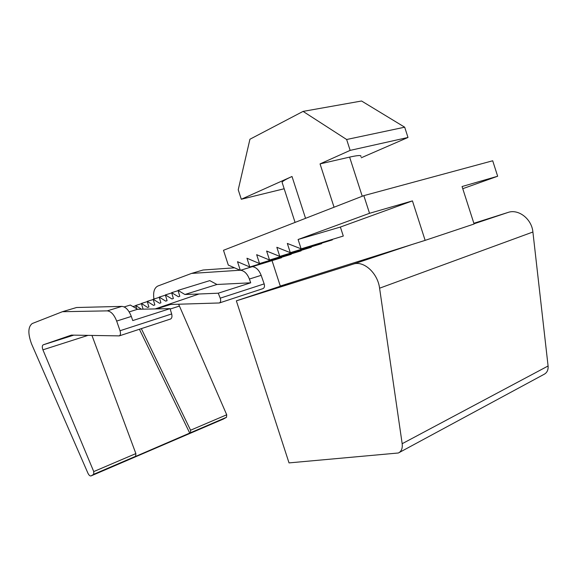 <?xml version="1.0" encoding="UTF-8"?>
<svg xmlns="http://www.w3.org/2000/svg" width="577" height="577" viewBox="0 0 577 577"><rect width="100%" height="100%" fill="white"/><g stroke="black" fill="none" stroke-linecap="round" stroke-linejoin="round"><path stroke-width="0.87" d="M360.863 156.591C361.786 155.054 358.036 155.22 349.612 157.11L320.047 163.897L350.152 150.381L346.64 139.504L303.084 111.397L249.935 139.237L238.229 189.768L241.301 199.253L292.005 176.49C286.134 179.144 282.817 181.048 282.052 182.202L282.319 183.017M241.301 199.253L284.18 188.758M361.252 157.781L407.989 137.47L404.686 127.192L361.563 101.004L303.084 111.397M346.64 139.504L404.686 127.192M350.152 150.381L407.989 137.47M363.827 195.632L492.7 160.774L497.655 176.237L462.062 186.53L474.099 224.006L425.141 240.364L412.432 200.89L369.532 213.302L363.827 195.632L223.494 250.288L228.297 265.081L240.32 270.346L237.515 261.706L249.805 266.992L246.963 258.236L259.542 263.552L256.657 254.681L269.524 260.025L266.61 251.031L279.78 256.397L276.83 247.288L290.31 252.676L332.338 239.888L332.186 239.412M399.197 452.548L543.945 374.394C547.003 372.814 548.388 370.016 548.085 365.991L532.903 232.012C531.756 218.935 518.442 208.679 508.02 212.444L473.868 223.277M269.524 260.025L311.263 247.281L311.118 246.848M236.354 300.833L289.027 462.898L398.39 452.988C401.419 451.438 402.681 448.343 402.169 443.713L379.587 288.197C377.719 272.957 363.582 260.314 353.239 264.122L236.354 300.833L293.015 282.03L280.285 286.041L272.041 260.631M301.129 248.846L343.293 236.043L340.38 227.042L298.1 239.491L301.129 248.846L287.324 243.444L290.31 252.676M497.655 176.237L462.754 188.686M320.047 163.897L334.054 207.23M300.985 250.418L301.122 250.844L259.542 263.552M240.32 270.346L281.583 257.703L281.453 257.306M425.141 240.364L293.015 282.03M321.519 243.177L321.663 243.631L279.78 256.397M369.532 213.302L298.1 239.491M249.805 266.992L291.234 254.313L291.096 253.909M412.432 200.89L340.38 227.042M178.639 304.23L226.718 414.776L226.509 417.286L223.328 419.068M42.914 349.828L93.748 471.582L93.719 474.294L90.993 475.938C89.933 476.133 88.908 475.203 87.913 473.154L31.562 343.95C27.775 333.607 27.999 326.806 32.24 323.531L62.417 311.71L107.221 310.873C111 311.255 114.145 314.653 116.662 321.072L120.03 330.736C120.809 333.427 120.557 335.143 119.273 335.886L71.418 335.1L43.181 344.837C42.099 345.58 42.013 347.246 42.914 349.828L87.92 335.396M155.321 308.875L198.978 294.003L218.25 293.195L250.707 282.802L249.394 279.052C247.317 273.786 244.396 270.851 240.645 270.245M198.978 294.003L184.9 294.494L216.959 284.483L250.707 282.802M184.9 294.494L178.033 290.382L209.79 280.624L216.959 284.483M178.033 290.382L179.786 296.268L178.394 296.758L171.636 292.662L178.12 290.664M240.061 270.231L191.535 273.426L157.874 286.019C154.268 287.873 152.955 292.2 153.936 299.009M191.535 273.426L203.075 270.007L234.558 267.822M124.17 306.928L130.308 305.045L137.607 309.272L170.056 308.63L132.753 320.574L131.311 316.434C128.822 310.094 125.671 306.748 121.855 306.387L76.568 307.512L62.417 311.71M129.176 311.905L137.607 309.272M91.967 335.468L135.869 453.587L135.66 456.292L134.924 456.724L190.518 432.736L190.583 430.211L141.329 328.63M139.41 329.258L189.775 433.168M171.636 292.662L173.374 298.497L172.004 298.973L165.361 294.897L167.078 300.682L165.736 301.144L159.202 297.09L165.44 295.172M159.202 297.09L160.904 302.824L159.584 303.278L153.157 299.247L159.281 297.357M119.273 335.886L170.568 319.016C171.924 318.266 172.285 316.578 171.665 313.953L170.056 308.63M165.361 294.897L171.722 292.943M218.25 293.195L220.234 298.172C221.027 300.624 220.739 302.218 219.361 302.968L263.025 288.608C264.446 287.858 264.829 286.286 264.165 283.891L261.157 275.33C259.095 270.115 256.181 267.223 252.423 266.639M132.97 306.582L135.732 305.731M141.372 309.178L135.66 305.485L141.466 303.69M153.157 299.247L154.838 304.923L153.547 305.377L147.222 301.367L153.23 299.506M219.361 302.968L168.03 304.548M147.222 301.367L148.888 306.993L147.611 307.433L141.387 303.444L143.038 309.02L142.663 309.149M135.66 305.485L136.612 308.695M141.387 303.444L147.294 301.62M292.005 176.49L305.55 218.33M379.587 288.197L532.903 232.012M402.169 443.713L548.085 365.991M349.612 157.11L362.241 196.252M474.034 223.789L508.02 212.444M353.239 264.122L411.776 244.576M170.179 309.034L179.13 306.163M156.742 308.846L170.561 304.468M43.181 344.837L73.762 335.143M120.03 330.736L171.665 313.953M220.234 298.172L264.165 283.891M249.394 279.052L261.157 275.33M93.748 471.582L135.869 453.587M93.719 474.294L135.66 456.292M91.123 475.866L223.573 418.96M190.518 432.736L226.509 417.286M116.662 321.072L131.311 316.434M107.221 310.873L121.855 306.387M190.583 430.211L226.718 414.776M282.052 182.202L295.071 222.412M90.993 475.938L223.422 419.032"/></g></svg>
